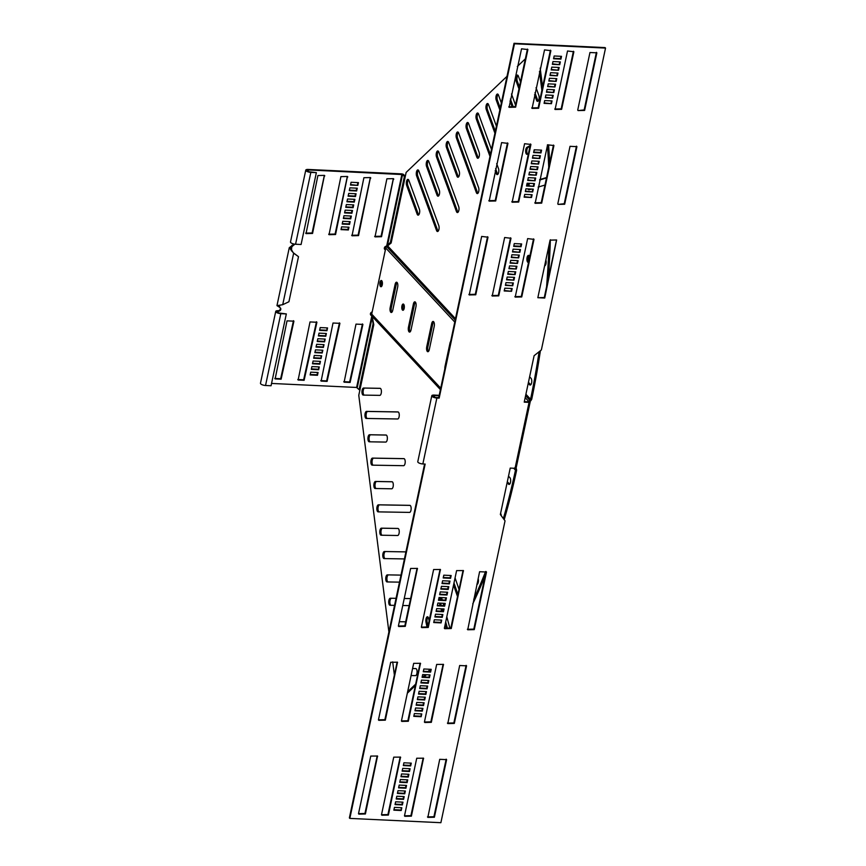 <?xml version="1.0" encoding="UTF-8"?>
<svg xmlns="http://www.w3.org/2000/svg" width="866" height="866" viewBox="0 0 866 866"><rect width="100%" height="100%" fill="white"/><g stroke="black" fill="none" stroke-linecap="round" stroke-linejoin="round"><path stroke-width="1.3" d="M440.112 605.496L439.603 603.591A3.529 1.451 92.7 0 1 439.495 603.115M441.27 605.55L440.751 603.645A3.529 1.451 92.7 0 1 440.642 603.169M427.09 627.395L425.985 622.113A3.529 1.451 92.7 0 1 426.018 618.919A3.529 1.451 92.7 0 1 427.468 616.765A3.529 1.451 92.7 0 1 428.616 618.465L429.114 620.868M427.977 626.194L427.144 622.167A3.529 1.451 92.7 0 1 427.176 618.973A3.529 1.451 92.7 0 1 428.031 617.079M375.162 488.511A3.529 1.451 92.7 0 1 375.151 488.511A3.529 1.451 92.7 0 1 374.036 483.607A3.529 1.451 92.7 0 1 375.465 481.453L391.995 481.734A3.529 1.451 92.7 0 1 392.017 481.734A3.529 1.451 92.7 0 1 393.294 485.306A3.529 1.451 92.7 0 1 391.703 488.792L375.162 488.511M376.115 488.532A3.529 1.451 92.7 0 1 375.184 483.661A3.529 1.451 92.7 0 1 376.613 481.507L392.201 481.777M372.196 465.161A3.529 1.451 92.7 0 1 372.174 465.161A3.529 1.451 92.7 0 1 371.059 460.257A3.529 1.451 92.7 0 1 372.488 458.103L403.902 458.634A3.529 1.451 92.7 0 1 403.924 458.634A3.529 1.451 92.7 0 1 405.201 462.206A3.529 1.451 92.7 0 1 403.61 465.692L372.196 465.161M373.138 465.172A3.529 1.451 92.7 0 1 372.207 460.311A3.529 1.451 92.7 0 1 373.636 458.157L404.108 458.677M381.116 535.22A3.529 1.451 92.7 0 1 381.094 535.22A3.529 1.451 92.7 0 1 379.979 530.317A3.529 1.451 92.7 0 1 381.408 528.163L397.938 528.444A3.529 1.451 92.7 0 1 397.959 528.444A3.529 1.451 92.7 0 1 399.237 532.016A3.529 1.451 92.7 0 1 397.646 535.502L381.116 535.22M382.058 535.242A3.529 1.451 92.7 0 1 381.127 530.371A3.529 1.451 92.7 0 1 382.555 528.217L398.144 528.487M378.139 511.871A3.529 1.451 92.7 0 1 378.117 511.871A3.529 1.451 92.7 0 1 377.013 506.967A3.529 1.451 92.7 0 1 378.431 504.813L409.845 505.343A3.529 1.451 92.7 0 1 409.867 505.343A3.529 1.451 92.7 0 1 411.144 508.916A3.529 1.451 92.7 0 1 409.553 512.401L378.139 511.871M379.091 511.882A3.529 1.451 92.7 0 1 378.161 507.021A3.529 1.451 92.7 0 1 379.589 504.867L410.051 505.387M363.276 395.091A3.529 1.451 92.7 0 1 363.255 395.091A3.529 1.451 92.7 0 1 362.14 390.187A3.529 1.451 92.7 0 1 363.568 388.033L380.109 388.314A3.529 1.451 92.7 0 1 380.12 388.314A3.529 1.451 92.7 0 1 381.397 391.887A3.529 1.451 92.7 0 1 379.806 395.372L363.276 395.091M364.229 395.113A3.529 1.451 92.7 0 1 363.298 390.241A3.529 1.451 92.7 0 1 364.727 388.087L380.304 388.358M369.219 441.801A3.529 1.451 92.7 0 1 369.197 441.801A3.529 1.451 92.7 0 1 368.093 436.897A3.529 1.451 92.7 0 1 369.522 434.743L386.052 435.024A3.529 1.451 92.7 0 1 386.063 435.024A3.529 1.451 92.7 0 1 387.351 438.597A3.529 1.451 92.7 0 1 385.749 442.082L369.219 441.801M370.172 441.822A3.529 1.451 92.7 0 1 369.241 436.951A3.529 1.451 92.7 0 1 370.67 434.797L386.247 435.068M366.242 418.451A3.529 1.451 92.7 0 1 366.231 418.451A3.529 1.451 92.7 0 1 365.116 413.547A3.529 1.451 92.7 0 1 366.545 411.393L397.959 411.924A3.529 1.451 92.7 0 1 397.97 411.924A3.529 1.451 92.7 0 1 399.258 415.496A3.529 1.451 92.7 0 1 397.656 418.982L366.242 418.451M367.195 418.462A3.529 1.451 92.7 0 1 366.264 413.602A3.529 1.451 92.7 0 1 367.693 411.447L398.154 411.967M404.422 558.927L384.082 558.581A3.529 1.451 92.7 0 1 384.071 558.581A3.529 1.451 92.7 0 1 382.956 553.677A3.529 1.451 92.7 0 1 384.385 551.523L405.916 551.891L384.385 551.523M385.034 558.592A3.529 1.451 92.7 0 1 384.103 553.731A3.529 1.451 92.7 0 1 385.532 551.577M399.486 582.147L387.059 581.93A3.529 1.451 92.7 0 1 387.037 581.93A3.529 1.451 92.7 0 1 385.922 577.027A3.529 1.451 92.7 0 1 387.351 574.872L400.98 575.111L387.351 574.872M388.011 581.952A3.529 1.451 92.7 0 1 387.08 577.081A3.529 1.451 92.7 0 1 388.509 574.927M394.55 605.366L390.036 605.291A3.529 1.451 92.7 0 1 390.014 605.28A3.529 1.451 92.7 0 1 388.899 600.387A3.529 1.451 92.7 0 1 390.328 598.233L396.054 598.33L390.328 598.233M390.977 605.302A3.529 1.451 92.7 0 1 390.046 600.441A3.529 1.451 92.7 0 1 391.475 598.287M529.96 255.654L528.628 255.373A3.529 1.451 -87.3 0 0 528.531 255.362A3.529 1.451 -87.3 0 0 527.08 257.516A3.529 1.451 -87.3 0 0 528.098 262.409L528.509 262.495M529.299 255.524A3.529 1.451 -87.3 0 0 528.228 257.57A3.529 1.451 -87.3 0 0 528.628 261.943M528.444 183.289A3.529 1.451 -87.3 0 0 527.805 184.923A3.529 1.451 -87.3 0 0 527.697 185.595M528.011 188.896A3.529 1.451 -87.3 0 0 528.92 189.816A3.529 1.451 -87.3 0 0 529.126 189.795L531.562 189.069M529.591 183.343A3.529 1.451 -87.3 0 0 528.953 184.978A3.529 1.451 -87.3 0 0 528.845 185.649M529.158 188.95A3.529 1.451 -87.3 0 0 529.602 189.654M530.144 145.564L526.896 147.361A3.529 1.451 -87.3 0 0 525.814 149.428A3.529 1.451 -87.3 0 0 526.929 154.321A3.529 1.451 -87.3 0 0 527.286 154.235L528.433 153.596M529.97 146.343L528.054 147.415A3.529 1.451 -87.3 0 0 526.961 149.482A3.529 1.451 -87.3 0 0 527.546 154.094M446.304 143.604A3.529 1.451 -87.3 0 0 446.455 147.458L456.945 176.177A3.529 1.451 -87.3 0 0 457.908 177.227A3.529 1.451 -87.3 0 0 459.348 175.094A3.529 1.451 -87.3 0 0 459.197 171.219L448.718 142.5A3.529 1.451 -87.3 0 0 447.754 141.45A3.529 1.451 -87.3 0 0 446.304 143.604M448.317 141.775A3.529 1.451 -87.3 0 0 447.451 143.659A3.529 1.451 -87.3 0 0 447.603 147.512L458.092 176.231A3.529 1.451 -87.3 0 0 458.493 176.956M436.356 153.087A3.529 1.451 -87.3 0 0 436.507 156.941L456.436 211.499A3.529 1.451 -87.3 0 0 457.389 212.549A3.529 1.451 -87.3 0 0 458.839 210.416A3.529 1.451 -87.3 0 0 458.688 206.552L438.759 151.983A3.529 1.451 -87.3 0 0 437.795 150.933A3.529 1.451 -87.3 0 0 436.356 153.087M438.358 151.258A3.529 1.451 -87.3 0 0 437.503 153.141A3.529 1.451 -87.3 0 0 437.655 156.995L457.584 211.553A3.529 1.451 -87.3 0 0 457.984 212.289M466.211 124.639A3.529 1.451 -87.3 0 0 466.363 128.493L476.852 157.211A3.529 1.451 -87.3 0 0 477.815 158.261A3.529 1.451 -87.3 0 0 479.255 156.129A3.529 1.451 -87.3 0 0 479.104 152.254L468.614 123.535A3.529 1.451 -87.3 0 0 467.662 122.485A3.529 1.451 -87.3 0 0 466.211 124.639M468.214 122.81A3.529 1.451 -87.3 0 0 467.359 124.693A3.529 1.451 -87.3 0 0 467.51 128.547L478 157.266A3.529 1.451 -87.3 0 0 478.4 157.991M456.263 134.122A3.529 1.451 -87.3 0 0 456.414 137.975L476.332 192.533A3.529 1.451 -87.3 0 0 477.296 193.583A3.529 1.451 -87.3 0 0 478.736 191.451A3.529 1.451 -87.3 0 0 478.595 187.586L458.666 133.018A3.529 1.451 -87.3 0 0 457.703 131.968A3.529 1.451 -87.3 0 0 456.263 134.122M458.266 132.292A3.529 1.451 -87.3 0 0 457.41 134.176A3.529 1.451 -87.3 0 0 457.562 138.03L477.491 192.588A3.529 1.451 -87.3 0 0 477.891 193.324M406.49 181.535A3.529 1.451 -87.3 0 0 406.641 185.389L417.131 214.108A3.529 1.451 -87.3 0 0 418.094 215.158A3.529 1.451 -87.3 0 0 419.534 213.025A3.529 1.451 -87.3 0 0 419.393 209.15L408.904 180.431A3.529 1.451 -87.3 0 0 407.94 179.381A3.529 1.451 -87.3 0 0 406.49 181.535M408.503 179.706A3.529 1.451 -87.3 0 0 407.648 181.589A3.529 1.451 -87.3 0 0 407.799 185.443L418.289 214.162A3.529 1.451 -87.3 0 0 418.689 214.898M426.397 162.57A3.529 1.451 -87.3 0 0 426.548 166.424L437.038 195.142A3.529 1.451 -87.3 0 0 438.001 196.192A3.529 1.451 -87.3 0 0 439.441 194.06A3.529 1.451 -87.3 0 0 439.3 190.184L428.811 161.466A3.529 1.451 -87.3 0 0 427.847 160.416A3.529 1.451 -87.3 0 0 426.397 162.57M428.41 160.74A3.529 1.451 -87.3 0 0 427.544 162.624A3.529 1.451 -87.3 0 0 427.696 166.478L438.185 195.196A3.529 1.451 -87.3 0 0 438.586 195.922M416.449 172.053A3.529 1.451 -87.3 0 0 416.6 175.906L436.529 230.464A3.529 1.451 -87.3 0 0 437.492 231.514A3.529 1.451 -87.3 0 0 438.932 229.382A3.529 1.451 -87.3 0 0 438.781 225.517L418.852 170.948A3.529 1.451 -87.3 0 0 417.888 169.898A3.529 1.451 -87.3 0 0 416.449 172.053M418.451 170.223A3.529 1.451 -87.3 0 0 417.596 172.107A3.529 1.451 -87.3 0 0 417.748 175.96L437.676 230.518A3.529 1.451 -87.3 0 0 438.077 231.254M491.477 149.385L478.573 114.052A3.529 1.451 -87.3 0 0 477.61 113.002A3.529 1.451 -87.3 0 0 476.159 115.156A3.529 1.451 -87.3 0 0 476.311 119.01L489.983 156.421M478.173 113.327A3.529 1.451 -87.3 0 0 477.318 115.21A3.529 1.451 -87.3 0 0 477.469 119.064L490.394 154.462M496.413 126.165L488.521 104.569A3.529 1.451 -87.3 0 0 487.558 103.519A3.529 1.451 -87.3 0 0 486.118 105.674A3.529 1.451 -87.3 0 0 486.27 109.527L494.919 133.202M488.121 103.844A3.529 1.451 -87.3 0 0 487.266 105.728A3.529 1.451 -87.3 0 0 487.417 109.581L495.33 131.242M501.349 102.946L498.48 95.087A3.529 1.451 -87.3 0 0 497.517 94.037A3.529 1.451 -87.3 0 0 496.066 96.191A3.529 1.451 -87.3 0 0 496.218 100.045L499.855 109.982M498.08 94.351A3.529 1.451 -87.3 0 0 497.214 96.245A3.529 1.451 -87.3 0 0 497.365 100.099L500.267 108.023M520.466 81.826L518.377 76.121A3.529 1.451 -87.3 0 0 517.424 75.071A3.529 1.451 -87.3 0 0 515.974 77.226A3.529 1.451 -87.3 0 0 516.125 81.079L518.972 88.862M517.976 75.385A3.529 1.451 -87.3 0 0 517.121 77.28A3.529 1.451 -87.3 0 0 517.273 81.133L519.384 86.914M382.263 284.827A3.128 1.277 -87.3 0 0 381.267 280.487A3.128 1.277 -87.3 0 0 379.99 282.403A3.128 1.277 -87.3 0 0 380.975 286.743A3.128 1.277 -87.3 0 0 382.263 284.827M381.83 280.855A3.128 1.277 -87.3 0 0 381.137 282.457A3.128 1.277 -87.3 0 0 381.57 286.43A3.128 1.277 -87.3 0 1 381.137 282.457A3.128 1.277 -87.3 0 1 381.83 280.855M404.195 308.372A3.128 1.277 -87.3 0 0 403.21 304.031A3.128 1.277 -87.3 0 0 401.932 305.936A3.128 1.277 -87.3 0 0 402.917 310.277A3.128 1.277 -87.3 0 0 404.195 308.372M403.762 304.388A3.128 1.277 -87.3 0 0 403.08 305.99A3.128 1.277 -87.3 0 0 403.502 309.974M529.061 402.365L515.053 468.311A1.764 0.595 12 0 0 516.136 467.997L530.154 402.051A1.764 0.595 12 0 1 529.061 402.365L524.233 402.138L534.106 355.699L541.369 349.94L605.529 48.085L605.074 47.598L514.025 43.3L438.705 397.635L436.41 397.526A2.522 0.855 -168 0 1 433.195 396.433A2.522 0.855 -168 0 1 433.022 396.022A2.522 0.855 -168 0 1 434.58 395.567L434.256 397.072M605.529 48.085L514.48 43.787L439.159 398.122L436.865 398.014A3.789 1.277 -168 0 1 432.047 396.379A3.789 1.277 -168 0 1 431.788 395.762A3.789 1.277 -168 0 1 434.126 395.069L439.203 395.318M515.053 468.311L510.226 468.084L500.353 514.523L505.04 520.845L440.881 822.7L349.832 818.402L425.152 464.068L422.846 463.96A3.789 1.277 -168 0 1 418.029 462.325A3.789 1.277 -168 0 1 417.78 461.697L431.788 395.762M411.014 329.946A3.529 1.451 92.7 0 1 409.564 332.1A3.529 1.451 92.7 0 1 408.449 327.207L413.385 303.988A3.529 1.451 -87.3 0 1 414.836 301.823A3.529 1.451 -87.3 0 1 415.951 306.726L411.014 329.946M392.731 310.331A3.529 1.451 92.7 0 1 391.291 312.485A3.529 1.451 92.7 0 1 390.176 307.582L395.113 284.362A3.529 1.451 -87.3 0 1 396.552 282.208A3.529 1.451 -87.3 0 1 397.667 287.111L392.731 310.331M429.287 349.572A3.529 1.451 92.7 0 1 427.847 351.726A3.529 1.451 92.7 0 1 426.732 346.822L431.669 323.603A3.529 1.451 -87.3 0 1 433.119 321.448A3.529 1.451 -87.3 0 1 434.223 326.352L429.287 349.572M444.853 368.71A3.529 1.451 92.7 0 1 445.016 366.437L449.952 343.217A3.529 1.451 -87.3 0 1 450.634 341.518M530.154 402.051A1.764 0.595 12 0 0 530.035 401.759L528.888 401.705A397.375 162.7 -87.3 0 0 528.899 401.618L525.197 397.646M454.769 322.065L385.771 248.012L371.72 314.12A2.273 1.927 137 0 0 372.012 315.625L373.776 324.728L358.773 395.318L388.899 631.985M530.035 401.759A397.375 162.7 -87.3 0 0 530.057 401.672L528.899 401.618L529.819 400.168A397.375 210.221 -36.6 0 0 530.154 399.908L525.727 395.156M415.399 302.147A3.529 1.451 -87.3 0 0 414.533 304.042L409.607 327.261L408.449 327.207M410.159 331.84A3.529 1.451 92.7 0 1 409.607 327.261M397.115 282.533A3.529 1.451 -87.3 0 0 396.26 284.416L391.324 307.636L390.176 307.582M391.876 312.225A3.529 1.451 92.7 0 1 391.324 307.636M433.671 321.762A3.529 1.451 -87.3 0 0 432.816 323.657L427.88 346.876L426.732 346.822M428.432 351.455A3.529 1.451 92.7 0 1 427.88 346.876M524.341 401.672L528.855 401.846M521.635 243.941L521.04 246.734L513.69 246.388L514.274 243.595L521.635 243.941M537.84 297.709L550.083 240.131L556.622 239.969L544.736 298.034L537.84 297.709L544.281 297.547L556.524 239.958M519.86 252.309L512.499 251.952L513.094 249.17L520.455 249.516L519.86 252.309L512.596 251.497M518.669 257.873L511.319 257.527L511.903 254.745L519.264 255.091L518.669 257.873L511.416 257.061M501.598 142.619L507.941 143.388L495.698 200.977L489.16 201.139L501.598 142.619M524.59 143.713L530.934 144.47L518.691 202.059L512.152 202.222L524.59 143.713M547.583 144.795L553.926 145.564L541.683 203.142L535.145 203.304L547.583 144.795M531.508 197.502L524.146 197.156L524.742 194.374L532.103 194.72L531.508 197.502L524.244 196.69M537.429 169.639L530.068 169.292L530.663 166.51L538.024 166.857L537.429 169.639L530.165 168.827M538.609 164.075L531.259 163.717L531.843 160.935L539.204 161.282L538.609 164.075L531.356 163.263M539.799 158.5L532.438 158.153L533.034 155.36L540.384 155.707L539.799 158.5L532.536 157.688M557.78 203.911L570.023 146.322L576.918 146.646L564.675 204.235L558.137 204.387L564.221 203.737L576.464 146.159L576.918 146.646M536.249 175.213L528.888 174.867L529.483 172.085L536.833 172.431L536.249 175.213L528.985 174.402M535.058 180.788L527.697 180.442L528.292 177.649L535.653 178.006L535.058 180.788L527.805 179.976M533.878 186.363L526.517 186.017L527.113 183.224L534.463 183.57L533.878 186.363L526.615 185.551M532.687 191.938L525.337 191.581L525.922 188.799L533.283 189.145L532.687 191.938L525.435 191.126M512.748 285.737L505.398 285.39L505.982 282.608L513.343 282.955L512.748 285.737L505.495 284.925M511.568 291.312L504.207 290.965L504.802 288.183L512.163 288.53L511.568 291.312L504.304 290.5M527.643 238.605L533.986 239.373L521.743 296.951L515.205 297.114L527.643 238.605M504.651 237.511L510.994 238.28L498.751 295.869L492.213 296.031L504.651 237.511M513.939 280.173L506.578 279.826L507.173 277.033L514.523 277.38L513.939 280.173L506.675 279.361M515.118 274.598L507.757 274.251L508.353 271.459L515.714 271.805L515.118 274.598L507.866 273.786M516.309 269.023L508.948 268.676L509.544 265.884L516.894 266.241L516.309 269.023L509.046 268.211M517.489 263.448L510.128 263.102L510.724 260.32L518.085 260.666L517.489 263.448L510.226 262.636M481.658 236.429L488.002 237.197L475.759 294.786L469.22 294.949L481.658 236.429M541.575 150.132L540.979 152.925L533.629 152.578L534.214 149.786L541.575 150.132M552.627 98.129L545.277 97.782L545.861 94.989L553.222 95.336L552.627 98.129L545.374 97.317M553.818 92.554L546.457 92.207L547.052 89.414L554.402 89.761L553.818 92.554L546.554 91.742M554.998 86.979L547.637 86.632L548.232 83.85L555.593 84.197L554.998 86.979L547.734 86.167M556.178 81.404L548.827 81.058L549.423 78.276L556.773 78.622L556.178 81.404L548.925 80.592M577.719 110.101L589.962 52.512L596.858 52.837L584.615 110.426L578.077 110.588L584.16 109.928L596.403 52.35L596.858 52.837M559.739 64.69L552.378 64.344L552.973 61.551L560.324 61.897L559.739 64.69L552.476 63.878M558.548 70.265L551.198 69.919L551.783 67.126L559.144 67.472L558.548 70.265L551.296 69.453M557.368 75.829L550.007 75.483L550.603 72.701L557.964 73.047L557.368 75.829L550.105 75.017M551.447 103.693L544.086 103.346L544.682 100.564L552.043 100.911L551.447 103.693L544.184 102.892M567.522 50.986L573.866 51.754L561.623 109.332L555.084 109.495L567.522 50.986M544.53 49.903L550.873 50.672L538.63 108.25L532.092 108.412L544.53 49.903M521.538 48.81L527.881 49.578L515.638 107.168L509.1 107.33L521.538 48.81M561.514 56.333L560.919 59.115L553.569 58.769L554.153 55.987L561.514 56.333M441.086 622.892L441.682 620.11L434.321 619.764L433.725 622.546L441.086 622.892L441.119 620.078M479.602 571.712L467.727 629.777L474.265 629.614L486.497 572.036L479.602 571.712M442.862 614.535L435.501 614.189L434.916 616.971L442.266 617.317L442.862 614.535M444.052 608.96L436.691 608.614L436.096 611.396L443.457 611.742L444.052 608.96M378.81 720.328L385.338 720.166L397.494 662.219L390.685 662.263L378.431 719.927M401.802 721.421L408.33 721.259L420.486 663.302L413.677 663.345L401.423 721.021M424.795 722.504L431.333 722.341L443.479 664.384L436.67 664.428L424.416 722.103M431.214 669.331L423.853 668.985L423.268 671.767L430.619 672.113L431.214 669.331M425.293 697.195L417.932 696.849L417.347 699.631L424.697 699.977L425.293 697.195M424.113 702.77L416.752 702.423L416.156 705.205L423.517 705.552L424.113 702.77M422.922 708.345L415.561 707.998L414.976 710.78L422.327 711.127L422.922 708.345M459.662 665.51L447.787 723.586L454.325 723.424L466.558 665.846L459.662 665.51M426.473 691.62L419.122 691.274L418.527 694.067L425.888 694.413L426.473 691.62M427.663 686.045L420.302 685.699L419.707 688.492L427.068 688.838L427.663 686.045M428.843 680.481L421.493 680.135L420.898 682.917L428.259 683.263L428.843 680.481M430.034 674.906L422.673 674.56L422.078 677.342L429.439 677.688L430.034 674.906M449.974 581.097L442.613 580.75L442.017 583.532L449.378 583.879L449.974 581.097M451.154 575.522L443.793 575.176L443.208 577.968L450.558 578.315L451.154 575.522M444.734 628.694L451.273 628.532L463.418 570.586L456.609 570.618L444.355 628.294M421.742 627.612L428.269 627.449L440.426 569.492L433.617 569.536L421.363 627.211M448.783 586.672L441.433 586.325L440.837 589.107L448.198 589.454L448.783 586.672M447.603 592.247L440.242 591.9L439.647 594.682L447.008 595.029L447.603 592.247M446.412 597.811L439.062 597.464L438.467 600.257L445.828 600.603L446.412 597.811M445.232 603.385L437.871 603.039L437.287 605.832L444.637 606.178L445.232 603.385M398.75 626.519L405.277 626.367L417.434 568.41L410.625 568.453L398.371 626.129M421.147 716.702L421.742 713.909L414.381 713.562L413.786 716.355L421.147 716.702L421.179 713.887M410.094 768.716L402.733 768.369L402.138 771.151L409.499 771.498L410.094 768.716M408.904 774.291L401.553 773.933L400.958 776.726L408.319 777.073L408.904 774.291M407.724 779.855L400.363 779.508L399.767 782.301L407.128 782.648L407.724 779.855M406.533 785.43L399.183 785.083L398.587 787.865L405.948 788.222L406.533 785.43M439.722 759.32L427.847 817.396L434.386 817.233L446.618 759.644L439.722 759.32M402.982 802.154L395.632 801.797L395.037 804.59L402.387 804.936L402.982 802.154M404.173 796.579L396.812 796.233L396.217 799.015L403.578 799.361L404.173 796.579M405.353 791.004L397.992 790.658L397.407 793.44L404.758 793.786L405.353 791.004M411.274 763.141L403.913 762.794L403.329 765.576L410.679 765.923L411.274 763.141M404.855 816.313L411.393 816.151L423.539 758.194L416.73 758.237L404.476 815.913M381.863 815.22L388.401 815.068L400.547 757.111L393.738 757.155L381.484 814.83M358.87 814.137L365.398 813.975L377.554 756.029L370.745 756.072L358.492 813.737M401.207 810.511L401.802 807.718L394.441 807.372L393.846 810.165L401.207 810.511L401.239 807.697M521.083 243.92L520.585 246.236L513.787 245.922M519.892 249.495L519.405 251.811M518.712 255.069L518.214 257.386M507.941 143.388L507.487 142.901L495.244 200.49L488.803 200.652M530.934 144.47L530.479 143.983L518.236 201.572L511.795 201.735M553.926 145.564L553.471 145.066L541.228 202.655L534.787 202.817M531.54 194.698L531.053 197.015M537.461 166.824L536.974 169.151M538.652 161.26L538.154 163.577M539.832 155.685L539.345 158.002M536.281 172.399L535.783 174.726M535.091 177.974L534.603 180.301M533.911 183.549L533.413 185.865M532.731 189.124L532.233 191.44M512.791 282.933L512.293 285.25M511.6 288.497L511.113 290.824M533.986 239.373L533.532 238.875L521.289 296.464L514.848 296.627M510.994 238.28L510.539 237.793L498.296 295.382L491.856 295.544M513.971 277.358L513.473 279.675M515.151 271.783L514.664 274.1M516.342 266.208L515.844 268.536M517.522 260.634L517.034 262.961M488.002 237.197L487.547 236.71L475.304 294.288L468.863 294.462M541.023 150.11L540.525 152.438L533.727 152.113M552.67 95.314L552.172 97.631M553.85 89.739L553.352 92.067M555.03 84.164L554.543 86.492M556.221 78.59L555.723 80.917M559.772 61.876L559.284 64.203M558.592 67.451L558.094 69.767M557.401 73.025L556.914 75.342M551.48 100.889L550.993 103.206M573.866 51.754L573.411 51.267L561.168 108.845L554.727 109.008M550.873 50.672L550.419 50.174L538.176 107.763L531.735 107.925M527.881 49.578L527.426 49.091L515.183 106.68L508.743 106.843M560.962 56.301L560.464 58.628L553.666 58.303M349.832 818.402L349.377 817.915L424.589 464.046M433.823 622.08L440.632 622.405M467.359 629.29L473.799 629.127L486.043 571.538L486.497 572.036M435.013 616.505L441.812 616.83L442.31 614.503M436.193 610.931L443.002 611.255L443.489 608.939M378.442 719.841L384.883 719.678L397.126 662.089L397.581 662.587M401.434 720.934L407.875 720.761L420.118 663.183L420.573 663.67M424.427 722.017L430.867 721.854L443.111 664.265L443.565 664.752M423.366 671.302L430.164 671.626L430.662 669.31M417.444 699.176L424.243 699.49L424.741 697.173M416.254 704.74L423.063 705.065L423.55 702.737M415.074 710.315L421.872 710.64L422.37 708.312M447.419 723.099L453.86 722.937L466.103 665.348L466.558 665.846M418.624 693.601L425.433 693.915L425.92 691.598M419.815 688.026L426.613 688.351L427.111 686.024M420.995 682.451L427.793 682.776L428.291 680.449M422.175 676.876L428.984 677.201L429.471 674.874M442.115 583.067L448.924 583.392L449.411 581.075M443.305 577.503L450.103 577.817L450.601 575.5M444.366 628.207L450.807 628.045L463.05 570.456L463.505 570.943M421.374 627.125L427.815 626.952L440.058 569.373L440.513 569.86M440.935 588.642L447.733 588.967L448.231 586.639M439.755 594.217L446.553 594.541L447.051 592.214M438.564 599.792L445.373 600.116L445.86 597.789M437.384 605.366L444.182 605.68L444.68 603.364M398.382 626.042L404.823 625.869L417.066 568.291L417.52 568.778M413.883 715.89L420.692 716.214M402.235 770.686L409.044 771.011L409.531 768.683M401.055 776.261L407.854 776.586L408.351 774.258M399.875 781.836L406.674 782.15L407.172 779.833M398.685 787.41L405.494 787.724L405.981 785.408M427.479 816.909L433.92 816.746L446.163 759.157L446.618 759.644M395.134 804.124L401.932 804.449L402.43 802.122M396.314 798.549L403.123 798.874L403.61 796.547M397.505 792.975L404.303 793.299L404.801 790.983M403.426 765.111L410.224 765.436L410.722 763.108M404.487 815.826L410.928 815.653L423.171 758.075L423.626 758.562M381.495 814.733L387.936 814.57L400.179 756.992L400.633 757.479M358.502 813.65L364.943 813.488L377.186 755.899L377.641 756.397M393.943 809.699L400.752 810.013M439.105 395.773L434.58 395.567M540.406 350.708A397.375 162.7 -87.3 0 1 531.713 399.313L530.793 400.763A397.375 210.221 -36.6 0 1 530.457 401.034L530.057 401.672M385.771 248.012A2.273 1.927 -43 0 1 386.691 246.561L391.14 243L406.143 172.421L507.011 76.316M531.713 399.313L530.566 399.258L530.793 400.763M541.878 90.356L539.475 71.499M542.592 86.99L540.189 68.143M525.348 58.834L517.316 66.487M534.538 94.751L536.563 100.315A3.529 1.451 -87.3 0 0 537.526 101.365A3.529 1.451 -87.3 0 0 538.966 99.233A3.529 1.451 -87.3 0 0 538.825 95.357L536.032 87.715M534.95 92.792L537.721 100.369A3.529 1.451 -87.3 0 0 538.122 101.095M515.53 105.046L511.481 93.961M509.987 100.997L512.174 107.005M510.399 99.038L513.332 107.059M495.59 168.697L497.387 173.622A3.529 1.451 -87.3 0 0 497.788 174.358M495.179 170.656L496.24 173.568A3.529 1.451 -87.3 0 0 497.203 174.618A3.529 1.451 -87.3 0 0 498.643 172.486A3.529 1.451 -87.3 0 0 498.502 168.621L496.673 163.62M528.238 383.302L529.635 384.796A3.529 1.451 -87.3 0 0 530.165 385.067A3.529 1.451 -87.3 0 0 531.713 382.274A3.529 1.451 -87.3 0 0 531.02 378.29L529.624 376.797M528.444 382.339L530.75 384.807M534.073 150.468L535.21 149.84M546.446 178.125A3.529 1.451 -87.3 0 0 545.861 177.779A3.529 1.451 -87.3 0 0 545.656 177.811L539.724 179.587M546.338 178.006L539.637 180.009M538.132 187.088L544.974 185.043M544.638 265.862L544.617 265.862A3.529 1.451 -87.3 0 0 545.991 263.708A3.529 1.451 -87.3 0 0 545.872 259.952M538.641 297.752L537.905 297.395M548.373 278.289A397.375 162.7 -87.3 0 0 550.354 239.763M549.683 162.905A397.375 162.7 -87.3 0 0 548.589 144.839M544.606 102.902A397.375 162.7 -87.3 0 0 544.443 101.647M525.911 394.268L530.566 399.258A397.375 162.7 -87.3 0 0 539.096 351.748M546.587 286.733A397.375 162.7 -87.3 0 0 549.022 245.121M548.741 167.311A397.375 162.7 -87.3 0 0 547.442 144.806M504.207 519.719A397.375 162.7 92.7 0 0 516.634 470.238L516.342 468.733A397.375 19.875 51.6 0 0 516.136 468.452L516.006 467.781M516.136 468.452L515.14 469.231L514.848 467.727M514.252 468.279L515.14 469.231A397.375 19.875 51.6 0 1 515.357 469.524L514.198 468.268M516.634 470.238L515.357 469.524L516.342 468.733M415.669 684.118L407.637 691.772M415.366 685.558L407.334 693.211M394.376 675.036L392.699 661.884M412.573 668.52L415.777 668.574A3.529 1.451 92.7 0 1 415.799 668.574A3.529 1.451 92.7 0 1 417.076 672.146A3.529 1.451 92.7 0 1 415.485 675.632L411.079 675.556M412.573 668.552L415.983 668.617M399.313 621.691L405.689 621.799M399.302 621.723L405.689 621.831M404.249 598.471L410.625 598.579M404.238 598.503L410.625 598.612M409.131 605.615L402.744 605.507M508.504 476.17L509.901 477.664A3.529 1.451 92.7 0 1 510.594 481.648A3.529 1.451 92.7 0 1 509.035 484.44A3.529 1.451 92.7 0 1 508.515 484.17L507.119 482.665M509.63 484.181L507.324 481.713M439.614 599.835A3.529 1.451 92.7 0 1 441.01 597.93A3.529 1.451 92.7 0 1 442.082 599.326L442.245 599.965M440.762 599.889A3.529 1.451 92.7 0 1 441.563 598.254M446.293 628.294L445.211 624.278M441.66 611.19L441.021 608.82M447.441 628.348L445.709 621.929M442.807 611.244L442.169 608.874M443.154 603.288L443.793 605.67M446.802 616.765L449.974 628.467M457.508 596.512L453.546 585.015M457.941 594.477L453.979 582.98M455.061 577.893L459.023 589.4M477.404 584.236A3.529 1.451 92.7 0 1 477.079 583.695L477.058 583.652M478.14 578.585A3.529 1.451 92.7 0 1 478.259 582.353A3.529 1.451 92.7 0 1 476.885 584.507M500.58 513.441L500.645 513.527A3.529 1.451 92.7 0 1 501.262 515.746M485.22 575.435A397.375 162.7 92.7 0 1 472.771 603.84M430.467 670.241A397.375 162.7 92.7 0 1 429.265 671.583M426.364 674.733A397.375 162.7 92.7 0 1 424.21 676.974M513.679 468.246L515.486 470.184A397.375 162.7 92.7 0 1 503.373 518.593M485.588 571.517A397.375 162.7 92.7 0 1 473.734 599.326M430.11 669.277A397.375 162.7 92.7 0 1 428.107 671.529M425.217 674.679A397.375 162.7 92.7 0 1 423.063 676.92M385.392 249.819A2.013 1.71 -43 0 1 386.637 246.182L391.205 242.718M385.478 249.419A1.764 0.595 12 0 0 385.392 249.408A2.013 1.71 -43 0 1 384.558 249.148M382.339 282.294A3.128 1.277 -87.3 0 0 382.296 282.511A3.128 1.277 -87.3 0 0 382.209 285.044M370.594 314.867A2.013 1.71 137 0 0 371.417 315.127L371.947 315.852M371.915 315.473L372.228 317.205L373.376 317.259M372.185 311.944A2.013 1.71 137 0 0 371.882 315.614L356.608 387.459L271.556 383.443M325.778 336.279L326.363 333.497L319.013 333.15L318.417 335.932L325.778 336.279L325.811 333.475M324.588 341.853L325.183 339.071L317.822 338.725L317.237 341.507L324.588 341.853L324.631 339.039M323.408 347.428L324.003 344.646L316.642 344.289L316.047 347.082L323.408 347.428L323.44 344.614M322.217 353.003L322.812 350.21L315.451 349.864L314.867 352.657L322.217 353.003L322.26 350.189M318.666 369.717L319.262 366.935L311.901 366.589L311.305 369.371L318.666 369.717L318.71 366.903M350.102 382.458L362.897 324.436L356.002 324.111L344.116 382.177L350.102 382.458L349.637 381.971L362.443 323.938L362.897 324.436M319.857 364.142L320.442 361.36L313.091 361.014L312.496 363.796L319.857 364.142L319.89 361.339M321.037 358.578L321.632 355.785L314.271 355.439L313.676 358.221L321.037 358.578L321.07 355.764M326.958 330.715L327.554 327.922L320.193 327.575L319.597 330.357L326.958 330.715L326.991 327.9M327.11 381.376L339.905 323.343L333.009 323.018L321.124 381.094L327.11 381.376L326.644 380.888L339.45 322.856L339.905 323.343M304.118 380.293L316.913 322.26L310.017 321.935L298.131 380.012L304.118 380.293L303.652 379.795L316.458 321.773L316.913 322.26M281.125 379.2L293.92 321.178L287.025 320.853L275.139 378.918L281.125 379.2L280.66 378.713L293.466 320.691L293.92 321.178M318.071 372.51L310.721 372.163L310.125 374.946L317.486 375.292L318.071 372.51M286.332 313.925L280.811 313.665A3.789 1.277 -168 0 1 275.734 311.403L260.471 383.248A3.789 1.277 12 0 0 265.537 385.5L271.058 385.76L286.332 313.925L280.357 313.167A2.522 0.855 -168 0 1 276.968 311.663A2.522 0.855 -168 0 1 278.527 311.208A2.013 1.71 137 0 0 280.183 307.787L278.202 305.893L278.863 305.471M391.27 242.393L390.382 242.35L404.379 176.523L402.549 174.564L308.556 169.942A2.522 0.855 12 0 0 306.997 170.396A2.522 0.855 12 0 0 310.385 171.901L316.361 172.648L301.087 244.493L295.566 244.234A3.789 1.277 -168 0 1 290.5 241.971L305.763 170.137A3.789 1.277 12 0 0 310.84 172.388L316.361 172.648M294.592 244.136A2.013 1.71 -43 0 1 293.466 245.294L290.5 248.012L293.206 252.699L298.499 256.672L288.919 301.747L282.717 304.702L276.968 305.633L289.266 247.741L293.661 253.197L298.499 256.672M350.145 221.62L349.55 224.413L342.2 224.067L342.784 221.274L350.145 221.62M351.336 216.045L350.741 218.838L343.38 218.492L343.975 215.699L351.336 216.045M352.516 210.481L351.921 213.263L344.571 212.917L345.155 210.135L352.516 210.481M353.696 204.906L353.111 207.688L345.75 207.342L346.346 204.56L353.696 204.906M357.257 188.182L356.662 190.975L349.301 190.628L349.896 187.835L357.257 188.182M393.424 178.634L381.538 236.71L375.01 236.873L386.885 178.797L393.424 178.634M356.067 193.757L355.482 196.55L348.121 196.203L348.717 193.41L356.067 193.757M354.887 199.332L354.291 202.114L346.93 201.767L347.526 198.985L354.887 199.332M348.966 227.195L348.37 229.977L341.009 229.631L341.605 226.849L348.966 227.195M370.431 177.552L358.546 235.617L352.018 235.779L363.893 177.714L370.431 177.552M347.439 176.469L335.553 234.534L329.026 234.697L340.901 176.621L347.439 176.469M324.447 175.376L312.561 233.452L306.034 233.614L317.909 175.538L324.447 175.376M357.842 185.4L350.492 185.053L351.076 182.271L358.437 182.618L357.842 185.4L350.589 184.588M318.515 335.467L325.313 335.791M317.335 341.042L324.133 341.366M316.144 346.616L322.953 346.941M314.964 352.191L321.762 352.505M311.414 368.905L318.212 369.23M343.759 381.69L349.637 381.971M312.594 363.33L319.392 363.655M313.773 357.766L320.582 358.08M319.706 329.903L326.504 330.217M320.766 380.607L326.644 380.888M297.774 379.525L303.652 379.795M274.782 378.431L280.66 378.713M310.223 374.48L317.021 374.805L317.519 372.477M275.734 311.403A3.789 1.277 -168 0 1 278.073 310.721A2.013 1.71 137 0 0 280.14 307.755M293.931 244.017A2.013 1.71 -43 0 1 293.011 244.797L289.266 247.741M405.31 176.35L403.697 174.618A1.764 0.595 12 0 0 401.445 173.86L308.101 169.455A3.789 1.277 12 0 0 305.763 170.137M349.593 221.599L349.095 223.915L342.297 223.601M350.773 216.024L350.286 218.351L343.477 218.026M351.964 210.449L351.466 212.776L344.668 212.451M353.144 204.874L352.646 207.201L345.848 206.877M356.695 188.16L356.207 190.477L349.399 190.163M393.781 179.121L393.326 178.634L381.083 236.212L374.642 236.386M355.515 193.735L355.017 196.052L348.219 195.738M354.324 199.31L353.837 201.626L347.039 201.302M348.403 227.173L347.916 229.49L341.107 229.165M370.789 178.039L370.334 177.552L358.091 235.13L351.65 235.292M347.796 176.956L347.342 176.458L335.099 234.047L328.658 234.21M324.804 175.863L324.349 175.376L312.106 232.965L305.666 233.127M357.885 182.585L357.387 184.913M279.166 307.029L276.968 305.633M373.657 323.841L373.073 323.808L359.076 389.635L356.608 387.459M359.964 389.678L359.076 389.635M357.247 387.676L372.228 317.205L373.073 323.808M291.972 245.294L291.366 250.826M293.206 252.699L293.661 253.197L282.717 304.702M401.9 174.347L386.637 246.182L390.382 242.35M387.373 245.316L388.715 245.089M405.266 176.567L404.379 176.523M440.751 603.645L439.603 603.591M427.144 622.167L425.985 622.113M447.603 147.512L446.455 147.458M437.655 156.995L436.507 156.941M467.51 128.547L466.363 128.493M457.562 138.03L456.414 137.975M407.799 185.443L406.641 185.389M427.696 166.478L426.548 166.424M417.748 175.96L416.6 175.906M477.469 119.064L476.311 119.01M487.417 109.581L486.27 109.527M497.365 100.099L496.218 100.045M517.273 81.133L516.125 81.079M436.865 398.014L422.846 463.96M440.718 388.163L371.72 314.12M396.26 284.416L395.113 284.362M432.816 323.657L431.669 323.603M414.533 304.042L413.385 303.988M530.457 401.034L525.619 395.654M455.191 320.074L386.691 246.561M455.3 319.576L387.059 246.334M455.484 318.688L387.871 246.117M537.721 100.369L536.563 100.315M497.387 173.622L496.24 173.568M437.676 230.518L436.529 230.464M438.185 195.196L437.038 195.142M418.289 214.162L417.131 214.108M477.491 192.588L476.332 192.533M478 157.266L476.852 157.211M457.584 211.553L456.436 211.499M458.092 176.231L456.945 176.177M530.706 384.84L529.635 384.796M528.054 147.415L526.896 147.361M372.261 315.949L440.502 389.18L372.012 315.625M440.415 389.613L372.791 317.053M367.693 411.447L366.545 411.393M370.67 434.797L369.522 434.743M364.727 388.087L363.568 388.033M379.589 504.867L378.431 504.813M382.555 528.217L381.408 528.163M373.636 458.157L372.488 458.103M376.613 481.507L375.465 481.453M509.587 484.213L508.515 484.17M278.073 310.721L278.202 312.713M308.231 171.446L308.556 169.942M279.761 305.384L279.382 307.203M280.811 313.665L265.537 385.5M295.566 244.234L310.84 172.388M387.567 245.035L402.549 174.564M387.07 245.673L388.282 245.165"/></g></svg>
